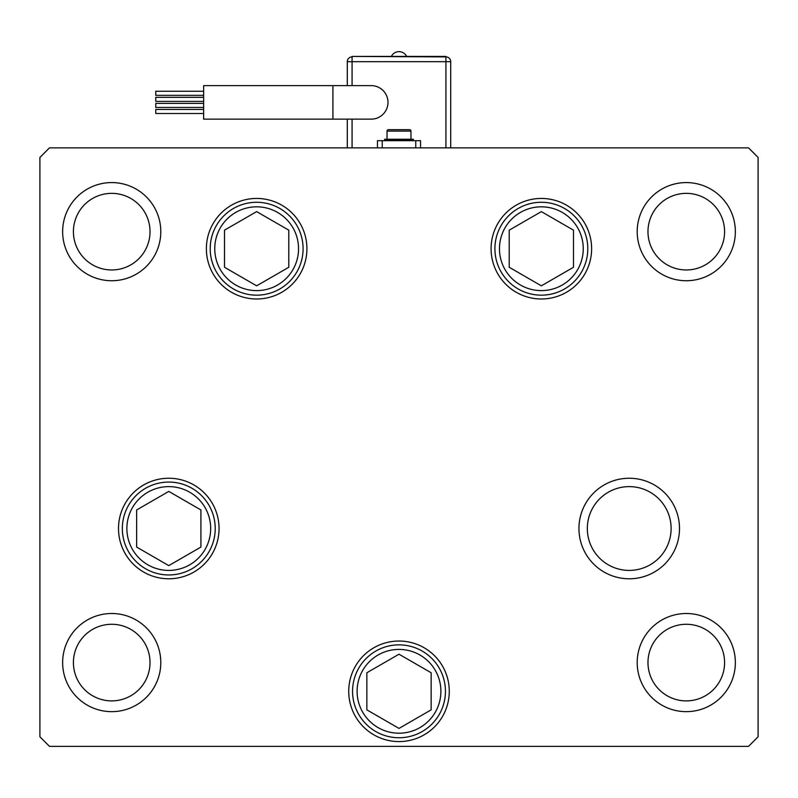 <?xml version="1.0" encoding="UTF-8"?>
<svg xmlns="http://www.w3.org/2000/svg" width="798" height="798" viewBox="0 0 798 798"><rect width="100%" height="100%" fill="white"/><g stroke="black" fill="none" stroke-linecap="round" stroke-linejoin="round"><path stroke-width="1.2" d="M387.988 102.383A16.758 16.758 0 0 0 371.23 85.625A16.758 16.758 0 0 1 387.988 102.383A16.758 16.758 0 0 1 371.23 119.141L203.65 119.141L203.65 85.625L371.23 85.625M203.65 95.331L155.77 95.331L155.77 91.261L203.65 91.261M203.65 101.396L155.77 101.396L155.77 97.326L203.65 97.326M203.65 113.506L155.77 113.506L155.77 109.436L203.65 109.436M203.65 107.441L155.77 107.441L155.77 103.371L203.65 103.371M384.636 140.209L413.364 140.209L413.364 139.251L384.636 139.251L384.636 140.209M410.97 139.251L410.97 131.111A1.436 1.436 0 0 0 409.534 129.675L388.466 129.675A1.436 1.436 0 0 0 387.03 131.111L410.97 131.111M387.03 139.251L387.03 131.111M347.29 147.869L347.29 119.141M347.29 85.625L347.29 61.685L352.078 61.685L352.078 85.625M445.922 147.869L445.922 56.419L352.078 56.419L445.922 56.897A4.788 4.788 0 0 1 450.71 61.685L450.71 147.869M420.546 147.869L420.546 140.687L377.454 140.687L377.454 147.869M403.788 129.675L399 129.675M352.078 56.897A4.788 4.788 0 0 0 347.29 61.685A4.788 4.788 0 0 1 352.078 56.897L352.078 61.685L450.71 61.685M541.353 211.61L509.214 230.163L509.214 267.27L541.353 285.824L573.493 267.27L573.493 230.163L541.353 211.61M256.647 285.824L288.786 267.27L288.786 230.163L256.647 211.61L224.507 230.163L224.507 267.27L256.647 285.824M168.777 491.408L136.638 509.962L136.638 547.069L168.777 565.622L200.916 547.069L200.916 509.962L168.777 491.408M348.726 691.307A50.274 50.274 0 0 1 399 641.033A50.274 50.274 0 0 1 449.274 691.307A50.274 50.274 0 0 1 399 741.581A50.274 50.274 0 0 1 348.726 691.307A50.274 50.274 0 0 1 424.137 647.767M366.861 672.754L366.861 709.861L399 728.414L431.139 709.861L431.139 672.754L399 654.2L366.861 672.754M126.882 528.515A41.895 41.895 0 0 0 168.777 570.41A41.895 41.895 0 0 0 210.672 528.515A41.895 41.895 0 0 0 168.777 486.62A41.895 41.895 0 0 0 126.882 528.515M357.105 691.307A41.895 41.895 0 0 0 399 733.202A41.895 41.895 0 0 0 440.895 691.307A41.895 41.895 0 0 0 399 649.412A41.895 41.895 0 0 0 357.105 691.307M587.328 528.515A41.895 41.895 0 0 0 629.223 570.41A41.895 41.895 0 0 0 671.118 528.515A41.895 41.895 0 0 0 629.223 486.62A41.895 41.895 0 0 0 587.328 528.515M499.458 248.717A41.895 41.895 0 0 0 541.353 290.612A41.895 41.895 0 0 0 583.248 248.717A41.895 41.895 0 0 0 541.353 206.822A41.895 41.895 0 0 0 499.458 248.717M214.752 248.717A41.895 41.895 0 0 0 256.647 290.612A41.895 41.895 0 0 0 298.542 248.717A41.895 41.895 0 0 0 256.647 206.822A41.895 41.895 0 0 0 214.752 248.717M306.921 248.717A50.274 50.274 0 0 1 256.647 298.991A50.274 50.274 0 0 1 206.373 248.717A50.274 50.274 0 0 1 256.647 198.443A50.274 50.274 0 0 1 306.921 248.717M591.627 248.717A50.274 50.274 0 0 1 541.353 298.991A50.274 50.274 0 0 1 491.079 248.717A50.274 50.274 0 0 1 541.353 198.443A50.274 50.274 0 0 1 591.627 248.717M679.497 528.515A50.274 50.274 0 0 1 629.223 578.789A50.274 50.274 0 0 1 578.949 528.515A50.274 50.274 0 0 1 629.223 478.241A50.274 50.274 0 0 1 679.497 528.515M219.051 528.515A50.274 50.274 0 0 1 168.777 578.789A50.274 50.274 0 0 1 118.503 528.515A50.274 50.274 0 0 1 168.777 478.241A50.274 50.274 0 0 1 219.051 528.515M62.643 231.659A49.077 49.077 0 0 0 111.72 280.736A49.077 49.077 0 0 0 160.797 231.659A49.077 49.077 0 0 0 111.72 182.582A49.077 49.077 0 0 0 62.643 231.659M637.203 662.579A49.077 49.077 0 0 0 686.28 711.656A49.077 49.077 0 0 0 735.357 662.579A49.077 49.077 0 0 0 686.28 613.502A49.077 49.077 0 0 0 637.203 662.579M62.643 662.579A49.077 49.077 0 0 0 111.72 711.656A49.077 49.077 0 0 0 160.797 662.579A49.077 49.077 0 0 0 111.72 613.502A49.077 49.077 0 0 0 62.643 662.579M637.203 231.659A49.077 49.077 0 0 0 686.28 280.736A49.077 49.077 0 0 0 735.357 231.659A49.077 49.077 0 0 0 686.28 182.582A49.077 49.077 0 0 0 637.203 231.659M724.584 231.659A38.304 38.304 0 0 1 686.28 269.963A38.304 38.304 0 0 1 647.976 231.659A38.304 38.304 0 0 1 686.28 193.355A38.304 38.304 0 0 1 724.584 231.659M73.416 662.579A38.304 38.304 0 0 0 111.72 700.883A38.304 38.304 0 0 0 150.024 662.579A38.304 38.304 0 0 0 111.72 624.275A38.304 38.304 0 0 0 73.416 662.579M647.976 662.579A38.304 38.304 0 0 0 686.28 700.883A38.304 38.304 0 0 0 724.584 662.579A38.304 38.304 0 0 0 686.28 624.275A38.304 38.304 0 0 0 647.976 662.579M150.024 231.659A38.304 38.304 0 0 1 111.72 269.963A38.304 38.304 0 0 1 73.416 231.659A38.304 38.304 0 0 1 111.72 193.355A38.304 38.304 0 0 1 150.024 231.659M39.9 736.793L49.476 746.369L748.524 746.369L758.1 736.793L758.1 157.445L748.524 147.869L49.476 147.869L39.9 157.445L39.9 736.793M332.926 119.141L332.926 85.625M352.078 119.141L352.078 147.869M382.242 140.687L382.242 147.869M415.758 140.687L415.758 147.869M587.797 248.717A46.444 46.444 0 0 0 541.353 202.273A46.444 46.444 0 0 0 494.91 248.717A46.444 46.444 0 0 0 541.353 295.16A46.444 46.444 0 0 0 587.797 248.717M210.203 248.717A46.444 46.444 0 0 0 256.647 295.16A46.444 46.444 0 0 0 303.09 248.717A46.444 46.444 0 0 0 256.647 202.273A46.444 46.444 0 0 0 210.203 248.717M215.221 528.515A46.444 46.444 0 0 0 168.777 482.072A46.444 46.444 0 0 0 122.333 528.515A46.444 46.444 0 0 0 168.777 574.959A46.444 46.444 0 0 0 215.221 528.515M422.222 651.088A46.444 46.444 0 0 0 358.781 668.086A46.444 46.444 0 0 0 375.778 731.527A46.444 46.444 0 0 0 439.219 714.529A46.444 46.444 0 0 0 422.222 651.088M406.631 56.419A8.479 8.479 0 0 0 391.369 56.419"/></g></svg>

